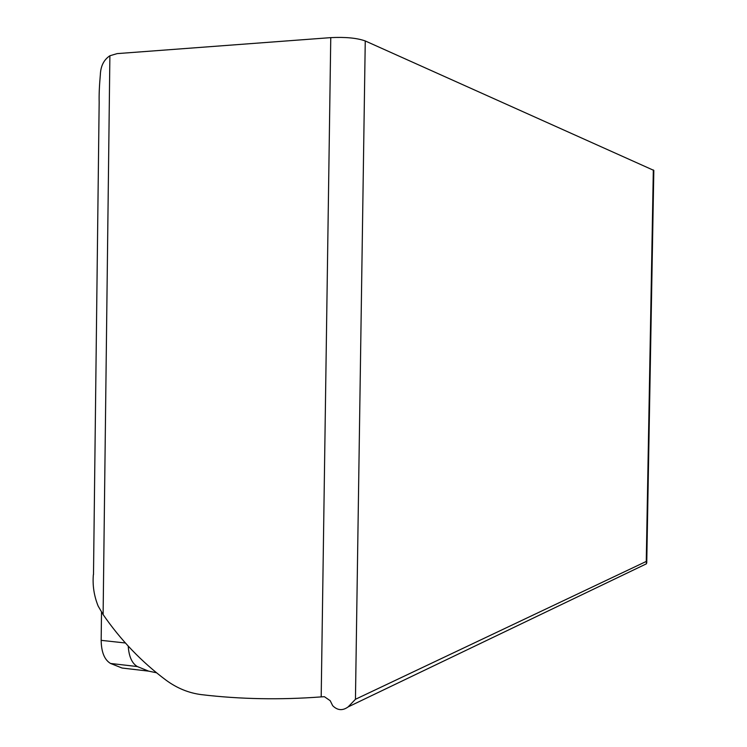 <?xml version="1.0" encoding="UTF-8"?>
<svg xmlns="http://www.w3.org/2000/svg" width="747" height="747" viewBox="0 0 747 747"><rect width="100%" height="100%" fill="white"/><g stroke="black" fill="none" stroke-linecap="round" stroke-linejoin="round"><path stroke-width="1.12" d="M139.96 670.124L122.097 668.033L110.528 663.457C104.459 659.797 101.34 652.094 101.162 640.347L101.508 612.129M348.139 706.905L646.444 563.798L646.258 561.445L355.451 699.285L348.139 706.905C342.63 710.901 337.476 710.49 332.676 705.682L330.202 700.695L324.394 696.699L321.191 696.895C280.172 699.986 240.319 699.248 201.643 694.663C188.888 693.085 177.02 688.248 166.03 680.162C141.697 661.991 120.725 640.132 103.114 614.566L98.165 606.097C94.057 595.947 92.451 585.471 93.356 574.676M646.743 562.967L653.83 170.409L365.255 40.954C357.038 38.013 345.544 36.911 330.762 37.63L321.191 696.895M93.496 574.676L99.164 102.274C98.959 94.99 99.351 85.83 100.341 74.765C100.686 66.063 103.861 59.732 109.884 55.764L117.13 53.616L330.762 37.63M156.534 672.776L148.672 671.142L137.336 666.557C131.948 663.345 128.914 656.52 128.223 646.08M355.451 699.285L365.255 40.954M646.258 561.445L653.326 169.942M109.884 55.764L103.114 614.566M137.336 666.557L110.528 663.457M125.421 642.99L101.162 640.347M148.672 671.142L122.097 668.033"/></g></svg>
